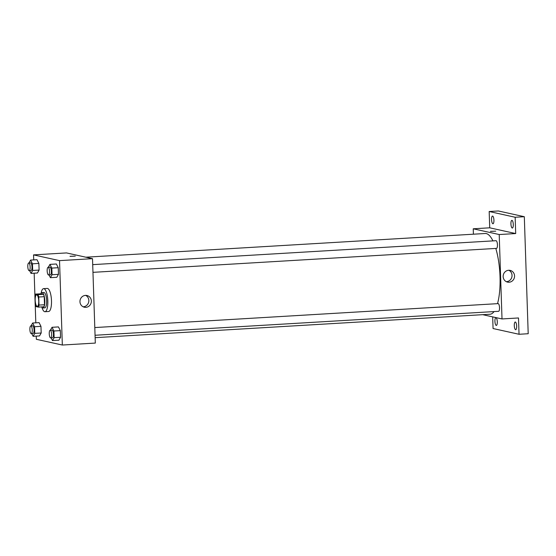 <?xml version="1.0" encoding="UTF-8"?>
<svg xmlns="http://www.w3.org/2000/svg" width="556" height="556" viewBox="0 0 556 556"><rect width="100%" height="100%" fill="white"/><g stroke="black" fill="none" stroke-linecap="round" stroke-linejoin="round"><path stroke-width="0.83" d="M37.141 306.37A5.775 1.751 86.6 0 1 35.195 300.469A5.775 1.751 86.6 0 1 36.613 294.847A5.775 1.751 86.6 0 1 38.705 300.511A5.775 1.751 86.6 0 1 37.294 306.377A5.775 1.751 86.6 0 1 37.141 306.37M39.003 305.077L38.739 297.001A7.457 2.259 86.6 0 0 37.989 294.652L35.501 294.103A7.457 2.259 86.6 0 0 34.903 296.153L35.167 304.222A7.457 2.259 86.6 0 0 35.918 306.571L38.406 307.12A7.457 2.259 86.6 0 0 39.003 305.077L44.501 304.751L44.237 296.675L38.739 297.001M44.501 304.751A7.457 2.259 86.6 0 1 43.896 306.794L38.406 307.12M44.237 296.675A7.457 2.259 86.6 0 0 43.486 294.326L40.998 293.776L35.501 294.103M41.63 306.933A7.701 2.335 -93.4 0 0 42.902 307.975A7.701 2.335 -93.4 0 0 44.779 300.15A7.701 2.335 -93.4 0 0 41.992 292.595A7.701 2.335 -93.4 0 0 40.852 293.783M41.992 292.595L43.827 292.484A7.701 2.335 86.6 0 1 46.614 300.038A7.701 2.335 86.6 0 1 44.737 307.864L42.902 307.975M43.486 294.326L37.989 294.652M41.095 293.304A11.558 3.503 86.6 0 1 43.597 288.64A11.558 3.503 86.6 0 1 47.781 299.969A11.558 3.503 86.6 0 1 44.966 311.714A11.558 3.503 86.6 0 1 44.661 311.687A11.558 3.503 86.6 0 1 41.929 307.385M43.597 288.64L47.26 288.425A11.558 3.503 86.6 0 1 51.444 299.753A11.558 3.503 86.6 0 1 48.629 311.492L44.966 311.714M29.649 270.668L31.025 273.385L37.44 273.003L39.101 270.07L38.878 263.426L36.995 259.715L30.587 260.09L28.947 262.988M49.018 274.949L50.394 277.666L56.802 277.284L58.463 274.351L58.248 267.707L56.364 263.996L49.95 264.378L48.309 267.276M36.251 336.116L36.355 339.292L62.335 345.033L59.534 260.632L33.555 254.884L33.721 259.909M34.166 273.198L34.924 296.035M35.195 304.347L35.806 322.827M31.734 333.586L33.117 336.304L39.525 335.921L41.186 332.995L40.963 326.351L39.087 322.633L32.672 323.015L31.032 325.913M51.103 337.867L52.479 340.585L58.894 340.209L60.555 337.277L60.333 330.632L58.449 326.914L52.042 327.296L50.394 330.195M62.335 345.033L95.312 343.08L92.511 258.672L66.532 252.924L33.555 254.884M92.511 258.672L59.534 260.632M85.867 307.336A5.998 5.692 -77.5 0 1 80.106 300.136A5.998 5.692 -77.5 0 1 91.344 301.811A5.998 5.692 -77.5 0 1 85.867 307.336M70.132 256.358L75.296 256.121L70.132 256.358M70.007 256.295L75.296 256.121M85.666 295.382A5.998 5.692 -77.5 0 1 83.143 306.787M85.839 257.199L485.228 233.499A40.442 12.26 86.6 0 1 492.929 240.887M495.792 248.435A40.442 12.26 86.6 0 1 497.516 303.659M494.041 311.582A40.442 12.26 86.6 0 1 490.017 314.237L95.132 337.673M95.048 335.261L498.579 311.311A3.85 1.168 -93.4 0 0 499.524 307.565A3.85 1.168 -93.4 0 0 498.225 303.632A3.85 1.168 -93.4 0 0 498.12 303.625L94.798 327.56M92.706 264.635L496.035 240.706A3.85 1.168 86.6 0 1 497.425 244.48A3.85 1.168 86.6 0 1 496.487 248.393A3.85 1.168 86.6 0 1 496.39 248.386M482.698 314.675L502.012 318.942L499.212 234.535L473.232 228.794L473.413 234.201M492.672 316.878L493.061 328.526L519.04 334.274L528.2 333.725L524.315 216.708L498.336 210.967L489.176 211.509L489.718 227.814L473.232 228.794M519.04 334.274L518.498 317.962L502.012 318.942M524.315 216.708L515.155 217.25L489.176 211.509M499.212 234.535L515.697 233.562L515.155 217.25M509.053 282.226A5.998 5.692 -77.5 0 1 503.298 275.025A5.998 5.692 -77.5 0 1 514.536 276.7A5.998 5.692 -77.5 0 1 509.053 282.226M515.697 233.562L489.718 227.814M490.573 231.407L495.737 231.171L490.573 231.407M490.448 231.345L495.737 231.171M508.858 270.272A5.998 5.692 -77.5 0 1 506.335 281.677M493.923 220.176A3.85 1.168 86.6 0 1 492.97 223.755A3.85 1.168 86.6 0 1 491.573 219.981A3.85 1.168 86.6 0 1 492.512 216.069A3.85 1.168 86.6 0 1 493.923 220.176M513.285 224.457A3.85 1.168 86.6 0 1 512.333 228.043A3.85 1.168 86.6 0 1 510.943 224.263A3.85 1.168 86.6 0 1 511.881 220.35A3.85 1.168 86.6 0 1 513.285 224.457M497.293 321.848A3.85 1.168 86.6 0 1 496.341 325.427A3.85 1.168 86.6 0 1 494.944 321.653A3.85 1.168 86.6 0 1 495.882 317.74A3.85 1.168 86.6 0 1 497.293 321.848M516.663 326.129A3.85 1.168 86.6 0 1 515.704 329.708A3.85 1.168 86.6 0 1 514.314 325.934A3.85 1.168 86.6 0 1 515.252 322.021A3.85 1.168 86.6 0 1 516.663 326.129M52.479 340.585L54.141 337.659L53.918 331.008L52.042 327.296M50.2 330.208A3.85 1.168 86.6 0 1 51.597 333.982A3.85 1.168 86.6 0 1 50.659 337.895A3.85 1.168 86.6 0 1 50.554 337.888A3.85 1.168 86.6 0 1 49.255 333.954A3.85 1.168 86.6 0 1 50.2 330.208L52.035 330.097A3.85 1.168 86.6 0 1 53.425 333.871A3.85 1.168 86.6 0 1 52.486 337.784A3.85 1.168 86.6 0 1 52.389 337.777M58.894 340.209L60.555 337.277L54.141 337.659M60.555 337.277L60.333 330.632L53.918 331.008M60.333 330.632L58.449 326.914M50.394 277.666L52.056 274.733L51.833 268.089L49.95 264.378M48.115 267.283A3.85 1.168 86.6 0 1 49.505 271.057A3.85 1.168 86.6 0 1 48.567 274.977A3.85 1.168 86.6 0 1 48.469 274.963A3.85 1.168 86.6 0 1 47.17 271.036A3.85 1.168 86.6 0 1 48.115 267.283L49.943 267.179A3.85 1.168 86.6 0 1 51.34 270.953A3.85 1.168 86.6 0 1 50.401 274.866A3.85 1.168 86.6 0 1 50.297 274.859M56.802 277.284L58.463 274.351L52.056 274.733M58.463 274.351L58.248 267.707L51.833 268.089M58.248 267.707L56.364 263.996M33.117 336.304L34.778 333.371L34.555 326.726L32.672 323.015M30.83 325.92A3.85 1.168 86.6 0 1 32.227 329.701A3.85 1.168 86.6 0 1 31.289 333.614A3.85 1.168 86.6 0 1 31.192 333.607A3.85 1.168 86.6 0 1 29.885 329.673A3.85 1.168 86.6 0 1 30.83 325.92L32.665 325.816A3.85 1.168 86.6 0 1 34.062 329.59A3.85 1.168 86.6 0 1 33.124 333.503A3.85 1.168 86.6 0 1 33.019 333.496M39.525 335.921L41.186 332.995L34.778 333.371M41.186 332.995L40.963 326.351L34.555 326.726M40.963 326.351L39.087 322.633M31.025 273.385L32.686 270.452L32.47 263.808L30.587 260.09M28.745 263.002A3.85 1.168 86.6 0 1 30.142 266.776A3.85 1.168 86.6 0 1 29.204 270.689A3.85 1.168 86.6 0 1 29.1 270.682A3.85 1.168 86.6 0 1 27.8 266.748A3.85 1.168 86.6 0 1 28.745 263.002L30.58 262.891A3.85 1.168 86.6 0 1 31.97 266.671A3.85 1.168 86.6 0 1 31.032 270.584A3.85 1.168 86.6 0 1 30.934 270.577M37.44 273.003L39.101 270.07L32.686 270.452M39.101 270.07L38.878 263.426L32.47 263.808M38.878 263.426L36.995 259.715M496.487 248.393L92.963 272.343M52.486 337.784L50.659 337.895M50.401 274.866L48.567 274.977M33.124 333.503L31.289 333.614M31.032 270.584L29.204 270.689"/></g></svg>
